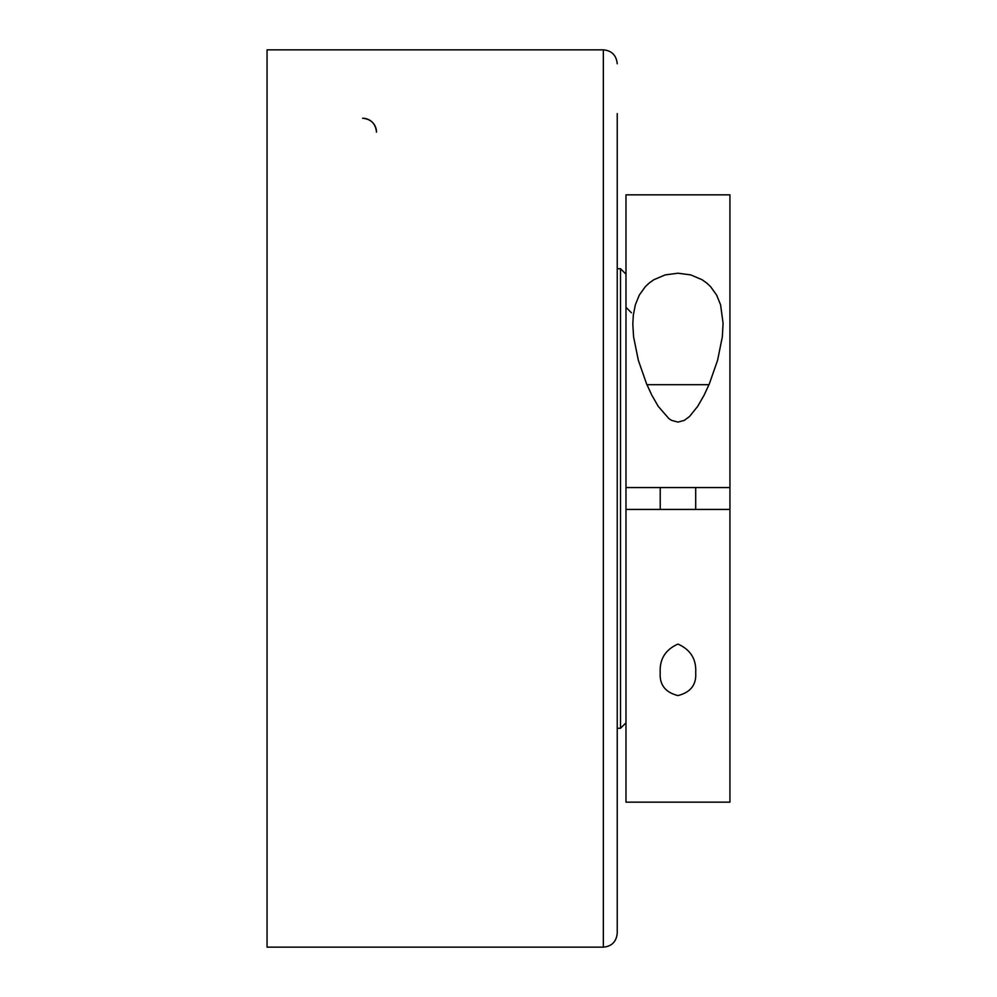 <?xml version="1.0" encoding="UTF-8"?>
<svg xmlns="http://www.w3.org/2000/svg" width="997" height="997" viewBox="0 0 997 997"><rect width="100%" height="100%" fill="white"/><g stroke="black" fill="none" stroke-linecap="round" stroke-linejoin="round"><path stroke-width="1.5" d="M603.335 947.15L267.059 947.15L267.059 49.85L603.335 49.85L603.335 947.15C611.697 946.402 616.333 941.766 617.23 933.254L617.23 113.596M362.596 118.244A13.896 13.896 0 0 1 376.492 132.14C375.645 123.715 371.021 119.079 362.596 118.244M697.115 509.442L713.528 509.442L697.115 509.442M625.979 498.5L625.979 487.558L729.941 487.558L729.941 509.442L625.979 509.442L625.979 498.5M713.528 487.558L697.115 487.558L713.528 487.558M617.23 268.704L620.508 268.704L620.508 728.296L617.23 728.296M695.694 672.663C696.504 684.727 690.597 692.367 677.96 695.582C665.323 692.367 659.416 684.727 660.226 672.663C659.466 659.191 665.385 649.67 677.96 644.087C690.535 649.67 696.454 659.191 695.694 672.663M632.821 324.337L633.294 315.364L635.326 304.858L639.289 295.087L645.383 286.6L649.259 282.974L653.87 279.708L665.198 274.898L677.96 273.215L690.722 274.898L702.05 279.708L706.661 282.974L710.537 286.6L716.631 295.087L720.594 304.858L723.087 323.315L722.327 336.874L717.591 360.253L709.341 383.87L704.181 395.036L697.713 406.327L689.513 416.522L684.241 420.41L677.96 422.08L671.679 420.41L668.862 418.603L658.207 406.327L651.739 395.036L646.579 383.87L638.329 360.253L633.594 336.874L632.821 324.337M729.941 487.558L729.941 194.839L625.979 194.839L625.979 487.558M625.979 509.442L625.979 802.161L729.941 802.161L729.941 509.442M708.992 384.692L646.928 384.692M603.335 49.85C611.697 50.598 616.333 55.234 617.23 63.746M631.45 312.784L625.979 307.313M625.979 274.175L620.508 268.704M625.979 722.825L620.508 728.296M660.226 487.558L660.226 509.442M695.694 487.558L695.694 509.442"/></g></svg>
